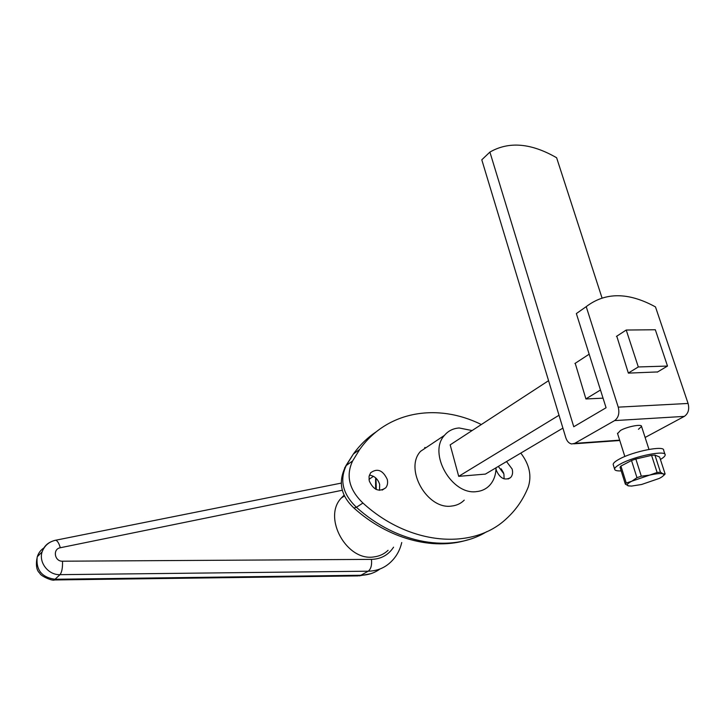 <?xml version="1.0" encoding="UTF-8"?>
<svg xmlns="http://www.w3.org/2000/svg" width="725" height="725" viewBox="0 0 725 725"><rect width="100%" height="100%" fill="white"/><g stroke="black" fill="none" stroke-linecap="round" stroke-linejoin="round"><path stroke-width="1.09" d="M617.591 433.613L620.464 430.478C627.089 426.599 642.006 423.753 641.553 426.436L638.435 429.291M602.013 297.912L556.619 157.742C531.108 143.042 508.868 141.157 489.901 152.087L481.79 159.808L565.79 437.655C567.004 441.298 568.953 443.401 571.653 443.963L574.671 443.383L614.619 420.6L684.327 416.386C688.297 413.594 689.548 409.281 688.079 403.453L655.482 306.911C628.448 292.112 605.357 292.021 586.217 306.648L576.357 313.572L606.073 407.758L573.756 426.753L489.901 152.087M688.079 403.453L618.244 407.151C619.694 413.223 618.479 417.7 614.619 420.6M618.244 407.151L586.217 306.648M645.114 437.465L684.327 416.386M657.62 371.934L628.367 373.121L616.776 336.192M603.046 398.161L585.918 398.968L575.215 363.298M613.377 465.124L613.151 464.39C613.278 463.003 615.353 461.236 619.395 459.061C633.278 451.331 664.762 445.132 663.656 450.288L664.979 454.33M621.189 470.897C616.83 471.069 614.637 470.443 614.601 469.03C614.728 467.661 616.821 465.912 620.872 463.755C634.801 456.088 666.302 449.853 665.178 454.938C665.133 456.125 663.547 457.629 660.403 459.46M620.917 466.057L631.52 460.52L636.967 477.675L631.847 481.183L626.264 483.058L620.917 466.057L620.038 467.244L625.367 484.2L628.892 485.986M659.614 457.031L665.124 473.969L663.067 473.878L660.466 472.183L654.92 455.073L659.614 457.031M641.317 476.189L635.834 459.007L651.576 455.345L657.122 472.492L649.482 475.147L641.317 476.189L636.967 477.675M657.122 472.492L660.466 472.183M649.482 475.147C656.288 473.606 660.819 473.189 663.067 473.878C664.798 474.703 663.529 476.216 659.279 478.418L641.598 484.49L631.538 486.076L628.122 485.813C626.164 485.034 627.406 483.493 631.847 481.183L649.482 475.147M665.124 473.969L664.091 475.138M625.367 484.2L626.264 483.058M651.576 455.345L654.92 455.073M631.52 460.52L635.834 459.007M496.018 467.797C495.909 475.12 493.689 481.065 489.366 485.641C485.94 489.094 481.699 491.079 476.651 491.595C451.775 495.465 427.741 453.125 444.461 435.362C448.249 430.858 453.152 428.393 459.161 427.977L472.102 430.559M464.245 500.141C460.846 503.54 456.659 505.506 451.684 506.05C427.197 510.001 403.979 468.821 420.563 451.322L430.215 444.869M387.268 479.415C388.02 482.705 387.531 485.478 385.791 487.753C379.048 492.393 373.538 490.109 369.261 480.911L369.043 476.497L370.602 472.8C377.335 467.942 382.891 470.144 387.268 479.415M379.501 490.336L379.673 484.427C377.906 478.962 374.472 475.863 369.378 475.138M506.53 461.562L512.158 469.057C513.073 472.646 512.539 475.5 510.545 477.621C504.745 480.82 500.005 478.4 496.326 470.371L495.991 468.776M504.129 478.899L503.893 473.86L498.32 466.429M388.102 550.293C384.25 553.982 379.601 556.175 374.154 556.882C346.94 561.812 322.435 517.75 341.176 498.138L344.067 495.229M401.741 542.527C399.865 550.565 396.031 557.244 390.222 562.564C384.178 568.119 376.846 570.992 368.237 571.191C370.955 569.062 372.034 565.128 371.463 559.374L62.513 561.204C62.713 567.775 61.87 572.261 60.003 574.662L368.237 571.191L360.923 575.26L357.824 575.904L54.937 579.955L55.018 579.266C41.896 577.426 35.942 570.086 37.165 557.244L37.31 556.728C38.507 552.912 40.781 549.922 44.134 547.783M667.507 366.062L638.308 366.959L626.219 330.029L655.327 329.757L667.507 366.062L657.267 372.142M562.908 428.112L485.397 474.096L458.708 476.343L559.02 415.253M585.891 398.886L600.472 390.005M628.339 373.031L638.308 366.959M458.708 476.343L450.171 444.86L548.562 380.679M574.898 363.506L589.171 354.19M616.449 336.4L626.219 330.029M520.795 453.098C529.413 464.39 531.896 475.709 528.253 487.037C523.251 499.425 515.992 509.956 506.467 518.629C473.198 550.338 409.607 545.762 362.935 503.032C349.133 489.701 345.698 475.663 352.64 460.919L359.745 449.4C386.996 410.903 437.592 402.783 481.327 424.542M503.567 472.854L501.156 468.821M467.861 539.826C432.743 550.873 387.975 538.784 353.936 508.035L356.419 507.273C342.717 494.06 339.345 480.131 346.278 465.477L344.629 467.915M345.816 465.849L353.374 454.013L346.278 465.477L352.64 460.919M486.729 531.661C452.101 553.184 397.282 544.448 356.419 507.273L362.935 503.032M424.669 447.552L425.992 447.697M619.658 440.157L574.671 443.383M376.293 489.502L375.967 478.147M393.575 547.176C388.428 555.006 381.051 559.075 371.463 559.374M62.513 561.204C54.502 561.612 52.463 548.961 60.302 547.747C58.979 543.179 57.42 540.669 55.644 540.234L54.846 540.397M50.85 541.856C46.473 543.931 43.554 547.275 42.095 551.888C38.516 562.537 48.457 575.188 60.003 574.662L55.018 579.266L360.923 575.26C368.137 575.115 374.517 573.004 380.054 568.953M60.302 547.747L342.282 490.245M359.745 449.4L353.374 454.013C359.935 444.942 367.629 437.483 376.465 431.629M573.647 443.827L619.766 440.51M614.601 469.03L613.151 464.39M624.832 456.514L617.473 433.251M648.975 449.4L641.435 426.101M375.613 489.176L375.613 477.829M382.202 490.091L385.791 487.753M508.098 479.017L510.545 477.621M373.429 476.325L368.98 479.334M344.402 495.954L341.176 498.138M341.158 483.122L55.644 540.234C49.092 541.666 44.569 545.553 42.095 551.888L37.31 556.728M36.839 558.812C35.806 565.98 36.785 570.765 39.784 573.167C40.256 575.922 52.789 581.377 54.502 579.964M370.674 573.72L359.192 575.886M353.945 508.035C340.433 495.374 337.796 481.246 346.042 465.649M420.563 451.322L444.461 435.362"/></g></svg>
